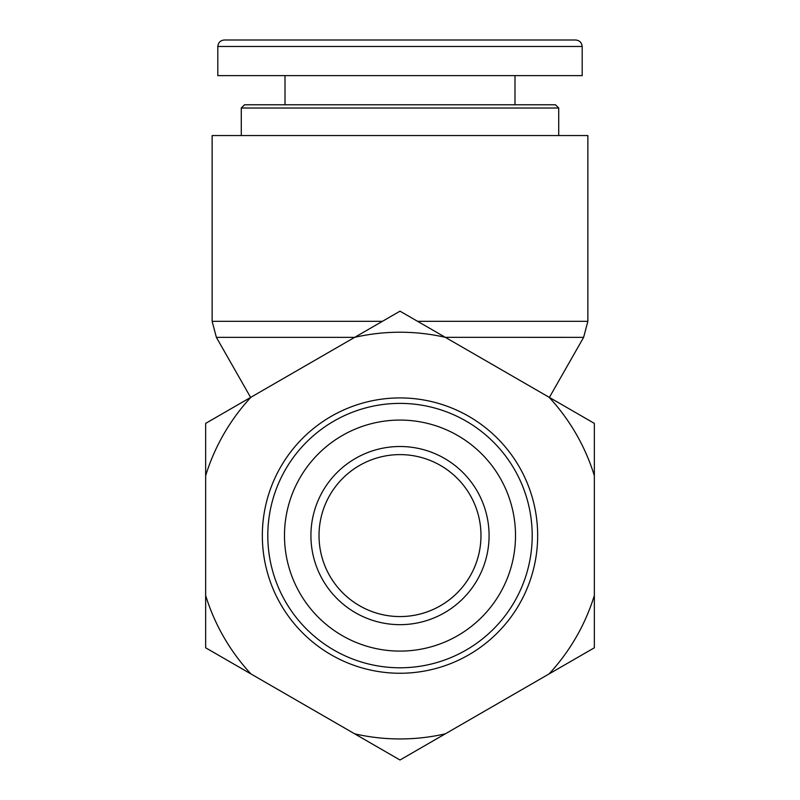 <?xml version="1.0" encoding="UTF-8"?>
<svg xmlns="http://www.w3.org/2000/svg" width="800" height="800" viewBox="0 0 800 800"><rect width="100%" height="100%" fill="white"/><g stroke="black" fill="none" stroke-linecap="round" stroke-linejoin="round"><path stroke-width="1.2" d="M400 108.02L558.72 108.02L555.48 104.78L244.52 104.78L241.28 108.02L400 108.02M400 40L224.32 40C220.39 40.39 218.24 42.55 217.85 46.48L582.13 46.48C581.74 42.55 579.59 40.39 575.66 40L400 40M217.8 46.48L217.8 75.63L582.2 75.63L582.2 46.48M382.43 321.32L212.13 321.32L212.13 135.55L587.87 135.55L587.87 321.32L417.57 321.32M400 616.56A80.98 80.98 0 0 1 329.87 495.1A80.98 80.98 0 0 1 470.13 495.1A80.98 80.98 0 0 1 400 616.56M480.98 535.59A80.98 80.98 0 0 1 359.51 605.72A80.98 80.98 0 0 1 359.51 465.46A80.98 80.98 0 0 1 480.98 535.59M489.08 535.59A89.08 89.08 0 0 0 355.46 458.44A89.08 89.08 0 0 0 355.46 612.73A89.08 89.08 0 0 0 489.08 535.59M400 651.1A115.52 115.52 0 0 1 299.96 477.83A115.52 115.52 0 0 1 500.04 477.83A115.52 115.52 0 0 1 400 651.1M250.62 397.42L216.38 337.36L354.65 337.36L400 311.17L445.33 337.34A203.36 203.36 0 0 0 354.67 337.34L250.98 397.21A203.36 203.36 0 0 0 205.65 475.72L205.65 423.38L250.98 397.21M205.65 647.79L205.65 595.45A203.36 203.36 0 0 0 250.98 673.96L205.65 647.79M549.02 397.21L594.35 423.38L594.35 475.72A203.36 203.36 0 0 0 549.02 397.21L445.33 337.34L583.62 337.36L587.87 321.32M594.35 595.45L594.35 647.79L549.02 673.96A203.36 203.36 0 0 0 594.35 595.45L594.35 475.72M400 760L354.67 733.83A203.36 203.36 0 0 0 445.33 733.83L400 760M549.02 673.96L445.33 733.83M205.65 595.45L205.65 475.72M354.67 733.83L250.98 673.96M400 673.25A137.66 137.66 0 0 1 280.78 466.76A137.66 137.66 0 0 1 519.22 466.76A137.66 137.66 0 0 1 400 673.25M400 667.79A132.21 132.21 0 0 0 514.49 469.48A132.21 132.21 0 0 0 285.51 469.48A132.21 132.21 0 0 0 400 667.79M558.72 135.55L558.72 108.02M241.28 135.55L241.28 108.02M514.99 104.78L514.99 75.63M285.01 104.78L285.01 75.63M549.38 397.42L583.62 337.36M216.38 337.36L212.13 321.32"/></g></svg>

